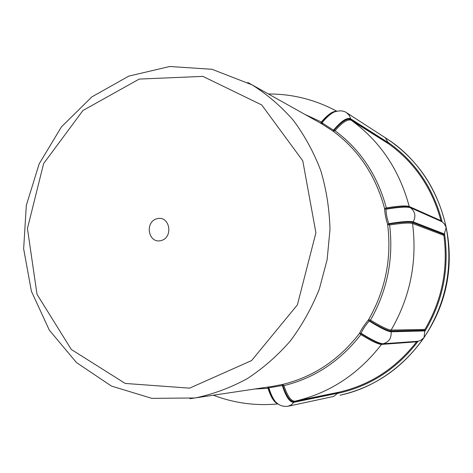 <?xml version="1.0" encoding="UTF-8"?>
<svg xmlns="http://www.w3.org/2000/svg" width="473" height="473" viewBox="0 0 473 473"><rect width="100%" height="100%" fill="white"/><g stroke="black" fill="none" stroke-linecap="round" stroke-linejoin="round"><path stroke-width="0.71" d="M321.161 123.5L323.437 123.731M160.808 240.656C148.031 243.678 144.49 221.565 157.231 218.65C170.014 215.463 173.686 237.807 160.808 240.656M333.625 396.451L339.129 392.17C370.176 384.987 395.996 368.207 416.589 341.825L420.964 340.182L424.056 337.574L424.955 329.433C441.995 300.266 448.303 268.912 443.881 235.371L446.205 227.483L444.401 223.942L440.96 220.684C432.18 188.313 414.839 162.759 388.948 144.023L385.341 137.773L388.026 139.511L385.312 137.755M213.382 395.209C234.005 403.114 255.532 406.023 277.964 403.93L275.268 401.63C272.832 398.774 270.674 394.352 268.8 388.363L268.031 388.327C270.911 397.208 274.098 402.334 277.586 403.694M277.231 403.374L275.274 401.642L276.841 403.12M268.8 388.363L268.871 387.848L267.807 387.056M267.706 387.074L268.031 388.327L254.663 389.025M338.124 393.14L293.822 402.316L291.38 404.823L288.24 406.218C280.838 407.265 276.9 403.274 275.724 402.009C273.14 399.011 270.852 394.293 268.871 387.848L268.096 387.015M268.971 387.807L282.085 385.572L282.428 384.472L272.738 386.323M282.085 385.572L282.801 384.466L282.428 384.472C313.25 377.028 338.964 359.953 359.581 333.252L360.893 334.571C371.252 341.015 378.128 344.297 381.522 344.409L416.589 341.825M282.96 385.944C286.62 396.676 290.375 401.932 294.212 401.719L293.822 402.316C289.813 402.529 285.976 396.942 282.316 385.554L282.96 385.944L283.924 385.619L282.801 384.466M339.129 392.17L294.969 401.199C291.185 401.4 287.507 396.208 283.924 385.619C314.604 378.098 340.264 361.082 360.893 334.571L361.455 333.885L361.106 333.27L359.651 333.453M417.304 341.388L382.338 343.901C378.908 343.782 371.949 340.442 361.455 333.885M424.931 330.911L391.094 331.792C391.638 338.083 388.96 342.08 383.065 343.77C379.464 343.635 372.15 340.134 361.106 333.27L359.581 333.252C361.632 328.96 364.6 324.49 368.497 319.849L369.082 321.173L368.792 319.707L368.497 319.849C385.448 290.221 391.833 258.429 387.647 224.486L389.616 224.994C401.731 223.114 409.37 222.612 412.545 223.487L443.881 235.371M361.141 333.11C362.897 329.238 365.54 325.258 369.082 321.173M370.028 320.996C380.635 327.434 387.606 330.781 390.952 331.047L391.094 331.792C387.582 331.508 380.304 327.925 369.247 321.037L370.028 320.996L370.513 320.109L368.792 319.707M424.955 329.433L391.124 330.077C387.825 329.805 380.954 326.482 370.513 320.109C387.31 290.54 393.678 258.832 389.616 224.994L389.51 223.995L388.806 223.664L387.872 224.716M444.07 234.543L412.763 222.523C409.547 221.624 401.796 222.115 389.51 223.995M441.989 221.713L410.41 207.7C415.199 211.567 416.122 216.297 413.183 221.89C409.801 220.956 401.678 221.541 388.806 223.664L387.647 224.486C385.844 218.739 384.827 213.459 384.602 208.634L385.992 209.362L384.602 208.634C375.905 175.944 358.765 150.136 333.175 131.228L335.008 130.719C342.417 122.253 347.844 118.776 351.285 120.284L388.948 144.023M388.705 223.475C387.009 218.378 386.104 213.678 385.992 209.362M386.583 208.759C398.798 206.725 406.532 206.24 409.789 207.298L410.41 207.7C407.005 206.6 398.875 207.097 386.027 209.196L386.583 208.759L386.335 207.901L384.75 208.469M440.96 220.684L409.234 206.518C406.011 205.459 398.378 205.921 386.335 207.901C377.549 175.377 360.438 149.645 335.008 130.719L334.245 130.045L333.495 130.164L333.518 131.364M388.516 143.343L350.795 119.509C347.3 117.966 341.784 121.478 334.245 130.045M346.508 112.675L349.287 115.388L350.659 118.8C347.011 117.203 341.287 120.987 333.495 130.164L333.175 131.228L321.545 123.719L252.103 84.868C267.351 94.511 281.133 106.372 293.449 120.449C304.713 135.639 313.836 152.401 320.812 170.718C326.411 189.691 329.474 209.285 329.988 229.5L327.133 259.653L319.358 288.938C311.867 307.728 302.2 325.057 290.363 340.927C277.468 355.714 263.094 368.29 247.249 378.66C230.806 387.618 213.761 393.991 196.1 397.775L189.992 398.686M333.288 130.063L322.042 122.874L320.546 123.146L321.427 123.648M322.042 122.874L320.558 123.157L319.251 122.436L320.546 123.146M336.794 111.196L334.121 112.042C330.491 113.816 326.441 117.399 321.965 122.797L322.095 122.288L321.374 122.01L320.57 123.086M336.327 111.273C332.554 111.173 327.57 114.756 321.374 122.01L304.849 114.377M322.095 122.288C326.281 117.263 330.083 113.916 333.5 112.243L335.753 111.462M418.132 341.234C396.995 368.816 370.288 386.169 338.018 393.3M386.896 138.766L388.475 139.801C432.363 168.725 457.143 226.839 446.991 282.245C436.91 337.663 393.169 383.278 341.878 394.819L341.358 394.931C375.343 386.784 402.907 367.663 424.056 337.574C445.992 303.843 453.376 267.15 446.205 227.483C437.844 189.584 418.451 160.258 388.026 139.511L388.475 139.801C432.357 168.725 457.143 226.845 446.985 282.257C436.892 337.687 393.152 383.284 341.878 394.819L340.028 395.227M388.357 142.539C415.4 161.707 433.333 188.136 442.154 221.825M444.549 233.828C449.451 268.587 442.929 301.017 424.973 331.118M444.431 233.999L413.183 221.89L412.551 223.487C417.399 261.468 410.257 296.997 391.124 330.077L390.952 331.047L424.807 330.272M388.398 142.734L350.659 118.8L351.291 120.284C380.097 141.202 399.413 169.943 409.234 206.518L409.789 207.298L441.451 221.364M417.931 341.275L383.065 343.77L381.522 344.409C358.374 374.238 329.521 393.169 294.969 401.199L294.212 401.719L338.467 392.625M247.805 82.485L252.103 84.868L212.01 69.289L169.795 66.498L128.816 76.112L91.933 96.841L61.466 126.835L39.17 163.847L26.317 205.394L23.65 248.804L31.413 291.309L49.31 330.13L76.472 362.566L111.403 386.051L151.88 398.367L194.894 397.976L272.968 386.287M189.602 388.156L125.239 383.449L71.287 349.47L37.006 294.283L27.44 228.506L43.634 163.557L82.946 110.493L139.228 79.074L202.893 76.384L261.711 104.947L302.767 160.779L315.911 232.787L297.399 304.866L251.612 360.562L189.602 388.156M385.454 137.844L346.739 112.822C343.593 110.54 339.383 110.274 334.121 112.042L333.536 112.213M333.784 396.415L288.24 406.218M336.764 111.196C315.172 99.632 292.391 93.896 268.422 93.997"/></g></svg>
